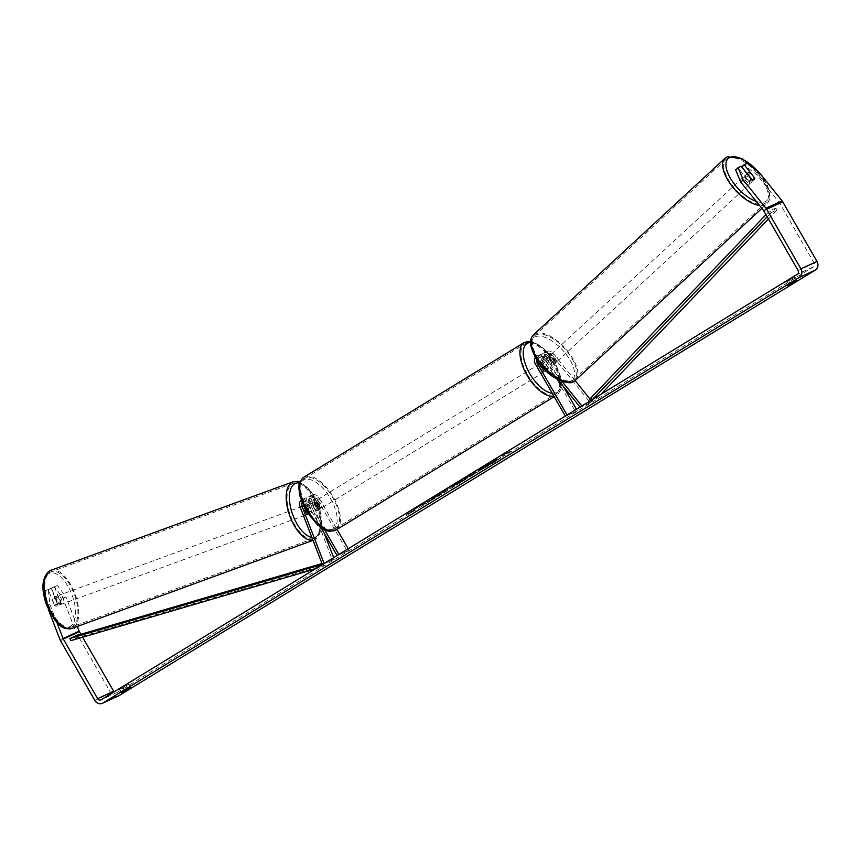 <?xml version="1.0" encoding="UTF-8"?>
<svg xmlns="http://www.w3.org/2000/svg" width="860" height="860" viewBox="0 0 860 860"><rect width="100%" height="100%" fill="white"/><g stroke="black" fill="none" stroke-linecap="round" stroke-linejoin="round"><path stroke-width="0.64" stroke-dasharray="4.3 3.22" d="M553.582 362.856L548.153 356.104A3.257 2.86 -114.6 0 0 543.585 359.555L548.207 367.607A4.655 2.204 -121.4 0 1 547.637 369.897A4.655 2.204 -121.4 0 1 544.993 369.08L540.36 361.028A3.257 2.86 65.4 0 1 544.939 357.577L550.368 364.339A4.655 2.128 47.3 0 0 553.13 365.038A4.655 2.128 47.3 0 0 553.399 364.855A4.655 2.128 47.3 0 0 553.582 362.856L555.108 361.458L549.68 354.696A5.579 4.913 -114.6 0 0 543.703 352.987A5.579 4.913 -114.6 0 0 541.832 360.63L546.465 368.682A4.655 2.204 -121.4 0 1 545.885 370.961A4.655 2.204 -121.4 0 1 543.24 370.155L538.618 362.103A5.579 4.913 65.4 0 1 540.488 354.46A5.579 4.913 65.4 0 1 546.455 356.169L551.894 362.931A4.655 2.128 47.3 0 0 554.657 363.629A4.655 2.128 47.3 0 0 554.915 363.457A4.655 2.128 47.3 0 0 555.108 361.458M562.032 381.388L543.036 357.738A5.579 4.913 -114.6 0 0 537.07 356.029A5.579 4.913 -114.6 0 0 535.35 357.427M557.946 379.593L541.52 359.136A3.257 2.86 -114.6 0 0 536.683 359.598M589.917 398.965L591.852 401.383L590.325 402.781L551.572 354.535A3.257 2.86 -114.6 0 0 546.992 357.986L563.117 386.033M575.114 380.55L553.087 353.127A5.579 4.913 -114.6 0 0 547.121 351.417A5.579 4.913 -114.6 0 0 545.251 359.061L575.576 411.8L565.525 416.401L567.073 414.993M576.469 409.252L577.329 410.725L567.267 415.337M575.576 411.8L577.329 410.725M591.852 401.383L581.865 405.952M590.325 402.781L580.274 407.393L581.758 406.017M544.993 369.08L543.24 370.155M548.207 367.607L546.465 368.682M550.368 364.339L551.894 362.931M308.364 512.237A4.655 2.204 69.9 0 0 310.567 513.269A4.655 2.204 69.9 0 0 310.643 513.237A4.655 2.204 69.9 0 0 311.578 510.765L308.428 502.606A3.257 2.86 65.4 0 1 313.567 500.133L318.2 508.185A4.655 2.204 -121.4 0 1 317.63 510.464A4.655 2.204 -121.4 0 1 314.986 509.658L310.352 501.606A3.257 2.86 -114.6 0 0 305.214 504.078L308.364 512.237L306.44 512.936A4.655 2.204 69.9 0 0 308.643 513.968A4.655 2.204 69.9 0 0 308.719 513.936A4.655 2.204 69.9 0 0 309.654 511.463L306.515 503.304A5.579 4.913 65.4 0 1 308.794 496.553A5.579 4.913 65.4 0 1 315.319 499.058L319.952 507.11A4.655 2.204 -121.4 0 1 319.372 509.399A4.655 2.204 -121.4 0 1 316.727 508.582L312.105 500.531A5.579 4.913 -114.6 0 0 305.579 498.026A5.579 4.913 -114.6 0 0 303.29 504.788L306.44 512.936M301.108 500.273A5.579 4.913 65.4 0 1 302.161 499.596A5.579 4.913 65.4 0 1 308.686 502.1L324.457 529.534M302.01 502.702A3.257 2.86 65.4 0 1 306.934 503.164L320.941 527.524M333.68 557.635L334.303 559.247L332.39 559.957L309.923 501.745A5.579 4.913 65.4 0 1 312.212 494.984A5.579 4.913 65.4 0 1 318.738 497.499L337.066 529.373M324.37 533.479L311.847 501.036A3.257 2.86 65.4 0 1 316.985 498.563L347.311 551.303L337.066 555.571M338.808 554.496L337.26 555.904M348.214 548.755L349.063 550.239L347.311 551.303M349.063 550.239L339.012 554.84M332.39 559.957L322.328 564.558M334.303 559.247L322.382 564.547M314.986 509.658L316.727 508.582M318.2 508.185L319.952 507.11M311.578 510.765L309.654 511.463M57.792 595.733A4.655 2.204 69.9 0 0 57.416 600.914A4.655 2.204 69.9 0 0 61.06 604.44A4.655 2.204 69.9 0 0 61.135 604.408A4.655 2.204 69.9 0 0 61.501 599.226A4.655 2.204 69.9 0 0 57.867 595.7A4.655 2.204 69.9 0 0 57.792 595.733M54.631 605.494A4.655 2.204 69.9 0 0 56.438 606.128A4.655 2.204 69.9 0 0 56.523 606.096A4.655 2.204 69.9 0 0 57.448 604.204L55.061 598.012A4.655 2.204 69.9 0 0 53.255 597.388A4.655 2.204 69.9 0 0 53.169 597.42A4.655 2.204 69.9 0 0 52.245 599.302L54.631 605.494L58.093 604.236A4.655 2.204 69.9 0 1 55.706 598.044L52.245 599.302M307.289 504.562A4.655 2.204 69.9 0 0 306.364 506.443L304.053 507.292A4.655 2.204 69.9 0 0 306.45 513.485L308.751 512.635A4.655 2.204 69.9 0 0 310.567 513.269A4.655 2.204 69.9 0 0 310.643 513.237A4.655 2.204 69.9 0 0 311.567 511.356L309.267 512.194A4.655 2.204 69.9 0 0 306.869 506.002L309.181 505.153A4.655 2.204 69.9 0 0 307.375 504.53A4.655 2.204 69.9 0 0 307.289 504.562M303.838 505.831A4.655 2.204 69.9 0 0 303.462 511.001A4.655 2.204 69.9 0 0 307.106 514.527A4.655 2.204 69.9 0 0 307.181 514.495A4.655 2.204 69.9 0 0 307.547 509.324A4.655 2.204 69.9 0 0 303.913 505.798A4.655 2.204 69.9 0 0 303.838 505.831M308.751 512.635L306.364 506.443M309.181 505.153L311.567 511.356M55.061 598.012L58.523 596.754A4.655 2.204 69.9 0 1 60.909 602.946L57.448 604.204M60.909 602.946L58.523 596.754M55.706 598.044L58.093 604.236M304.053 507.292L306.45 513.485M309.267 512.194L306.869 506.002M301.914 506.529A4.655 2.204 69.9 0 0 301.537 511.711A4.655 2.204 69.9 0 0 305.182 515.237A4.655 2.204 69.9 0 0 305.257 515.204A4.655 2.204 69.9 0 0 305.623 510.023A4.655 2.204 69.9 0 0 301.989 506.497A4.655 2.204 69.9 0 0 301.914 506.529M59.705 595.034A4.655 2.204 69.9 0 0 59.34 600.205A4.655 2.204 69.9 0 0 62.973 603.731A4.655 2.204 69.9 0 0 63.059 603.709A4.655 2.204 69.9 0 0 63.425 598.528A4.655 2.204 69.9 0 0 59.791 595.002A4.655 2.204 69.9 0 0 59.705 595.034M71.971 626.811A29.433 13.964 69.9 0 0 74.304 594.056A29.433 13.964 69.9 0 0 51.278 571.728A29.433 13.964 69.9 0 0 50.794 571.921A29.433 13.964 69.9 0 0 48.461 604.677A29.433 13.964 69.9 0 0 71.487 627.015A29.433 13.964 69.9 0 0 71.971 626.811M314.169 538.306A29.433 13.964 69.9 0 0 316.512 505.551A29.433 13.964 69.9 0 0 293.486 483.223A29.433 13.964 69.9 0 0 292.991 483.417A29.433 13.964 69.9 0 0 290.659 516.183A29.433 13.964 69.9 0 0 313.685 538.51A29.433 13.964 69.9 0 0 314.169 538.306M480.364 468.184A15.684 0.785 -29.9 0 1 500.746 457.251A15.684 0.785 -29.9 0 1 493.93 461.971A15.684 0.785 -29.9 0 1 473.548 472.892A15.684 0.785 -29.9 0 1 480.364 468.184M480.6 468.582A15.684 0.785 -29.9 0 1 500.971 457.66A15.684 0.785 -29.9 0 1 494.156 462.368A15.684 0.785 -29.9 0 1 473.785 473.29A15.684 0.785 -29.9 0 1 480.6 468.582M119.54 689.516L121.378 692.719L119.529 689.505L128.796 684.323L119.54 689.516M785.793 282.327L787.642 285.531L785.793 282.317L795.059 277.135L785.793 282.317M747.136 173.612L752.134 179.826L754.403 177.73M752.134 179.826A4.655 2.128 -132.7 0 1 751.941 181.825A4.655 2.128 -132.7 0 1 751.672 181.998A4.655 2.128 -132.7 0 1 748.909 181.299L738.525 168.367L740.954 166.12M422.582 504.433L413.832 509.26L427.108 501.143L435.149 497.456L426.345 502.842L413.832 509.26M454.402 485.47L466.238 478.461L452.263 485.76L448.554 488.029L450.694 487.964L459.82 482.159M747.125 163.292L744.685 165.539L756.832 174.72L779.622 203.1A2.795 2.451 65.4 0 1 779.902 203.498L814.205 263.16A2.795 2.451 65.4 0 1 813.495 266.858L117.175 692.418A2.795 2.451 65.4 0 1 114.09 691.838M408.221 513.764L414.52 509.926L406.382 513.968L410.317 512.485L408.457 514.173L414.509 510.41M510.292 451.392L506.099 453.951L502.165 455.435L510.292 451.392L504.261 454.155M460.562 481.675L477.332 471.678L463.303 479.02L459.509 481.568L460.541 481.686L471.162 475.096M435.751 496.833L443.76 492.221C447.974 489.619 448.995 488.781 446.813 489.716L430.978 499.004L442.792 492.167L443.695 492.339L437.471 495.596L435.988 497.241L443.996 492.619C448.21 490.017 449.221 489.179 447.039 490.125L430.978 499.004M447.039 490.125L447.974 489.318L446.791 489.727M431.215 499.413L437.471 495.596M54.513 586.885L60.533 602.495A4.655 2.204 -110.1 0 1 59.523 604.999A4.655 2.204 -110.1 0 1 57.319 603.967L51.299 588.358L48.224 589.487L54.245 605.096A4.655 2.204 69.9 0 0 56.438 606.128A4.655 2.204 69.9 0 0 57.459 603.623L51.439 588.014L54.384 586.66L62.887 598.076L65.962 596.947L57.459 585.531L51.439 588.014M118.497 695.912A6.514 5.73 65.4 0 1 110.886 692.988L76.583 633.325A6.514 5.73 65.4 0 1 76.099 632.304L62.887 598.076M48.31 609.332L46.805 605.44L45.268 590.841L48.343 589.713L49.88 604.322L46.805 605.44M48.224 589.487L45.268 590.841M51.299 588.358L48.343 589.713M57.459 585.531L54.384 586.66M56.9 622.522L49.88 604.322M77.346 626.456L65.962 596.947M738.525 168.367L735.569 169.71M756.832 174.72L759.262 172.484M82.592 637.206L80.915 634.282M744.685 165.539L741.739 166.883M748.909 181.299L751.35 179.052M788.76 280.973L790.34 283.736M795.048 277.124L796.897 280.349L795.059 277.135M792.092 278.479L793.941 281.704M57.319 603.967L54.245 605.096M60.533 602.495L57.459 603.623M122.496 688.161L124.087 690.924M128.785 684.313L130.645 687.538L128.796 684.323M125.829 685.667L127.678 688.892M488.297 464.97L496.929 460.229L488.878 463.927L478.558 470.366L496.704 459.831L488.641 463.518L478.332 469.958L479.192 470.259L483.815 467.711M488.523 465.367L484.04 468.109M414.735 510.808L414.52 509.926M414.746 510.324L412.424 511.206M412.649 511.603L406.382 513.968M410.317 512.485L406.619 514.366M410.553 512.893L408.457 514.173M504.498 454.553L502.165 455.435M510.528 451.79L502.401 455.832M456.907 483.675L453.79 485.577M454.026 485.986L453.069 485.674M460.057 482.567L462.228 480.901M462.465 481.31L466.238 478.461M466.464 478.859L452.263 485.76M452.5 486.169L448.554 488.029M448.791 488.437L450.694 487.964M450.919 488.362L454.822 485.438M453.295 486.083L457.144 484.083M467.517 477.279L463.981 478.977L467.292 476.87M471.387 475.505L473.462 474.043M473.688 474.451L477.332 471.678M477.569 472.075L469.291 475.365M469.528 475.763L460.315 481.277M414.058 509.658L427.345 501.541L435.386 497.854L421.927 506.088L422.808 504.841M437.708 496.005L435.988 497.241M483.03 467.399L488.63 464.12L483.255 467.797M750.457 183.126A4.655 2.128 47.3 0 0 750.726 182.944A4.655 2.128 47.3 0 0 749.361 178.343A4.655 2.128 47.3 0 0 744.685 175.934A4.655 2.128 47.3 0 0 744.416 176.106A4.655 2.128 47.3 0 0 745.781 180.707A4.655 2.128 47.3 0 0 750.457 183.126M750.565 172.957L747.834 175.472A4.655 2.128 47.3 0 1 751.952 180.611L754.693 178.084M549.594 358.233A4.655 2.128 47.3 0 0 547.358 357.846A4.655 2.128 47.3 0 0 547.089 358.018A4.655 2.128 47.3 0 0 546.777 359.523L548.605 357.835A4.655 2.128 47.3 0 0 552.722 362.974L550.894 364.651A4.655 2.128 47.3 0 0 553.13 365.038A4.655 2.128 47.3 0 0 553.399 364.855A4.655 2.128 47.3 0 0 553.711 363.361L555.538 361.684A4.655 2.128 47.3 0 0 551.411 356.545L549.594 358.233L553.711 363.361M555.872 362.512A4.655 2.128 47.3 0 0 556.13 362.339A4.655 2.128 47.3 0 0 554.775 357.738A4.655 2.128 47.3 0 0 550.099 355.32A4.655 2.128 47.3 0 0 549.83 355.502A4.655 2.128 47.3 0 0 551.185 360.103A4.655 2.128 47.3 0 0 555.872 362.512M550.894 364.651L546.777 359.523M751.876 179.375L749.135 181.901A4.655 2.128 47.3 0 1 745.018 176.762L747.598 174.386M751.952 180.611L747.834 175.472M745.018 176.762L749.135 181.901M548.605 357.835L552.722 362.974M555.538 361.684L551.411 356.545M557.387 361.114A4.655 2.128 47.3 0 0 557.656 360.931A4.655 2.128 47.3 0 0 556.291 356.33A4.655 2.128 47.3 0 0 551.615 353.922A4.655 2.128 47.3 0 0 551.346 354.094A4.655 2.128 47.3 0 0 552.711 358.706A4.655 2.128 47.3 0 0 557.387 361.114M748.942 184.524A4.655 2.128 47.3 0 0 749.2 184.352A4.655 2.128 47.3 0 0 747.845 179.74A4.655 2.128 47.3 0 0 743.169 177.332A4.655 2.128 47.3 0 0 742.9 177.515A4.655 2.128 47.3 0 0 744.265 182.116A4.655 2.128 47.3 0 0 748.942 184.524M727.775 158.175A29.433 13.459 47.3 0 0 726.098 159.293A29.433 13.459 47.3 0 0 734.709 188.426A29.433 13.459 47.3 0 0 764.325 203.68A29.433 13.459 47.3 0 0 766.002 202.573A29.433 13.459 47.3 0 0 757.391 173.43A29.433 13.459 47.3 0 0 727.775 158.175M536.231 334.766A29.433 13.459 47.3 0 0 534.554 335.873A29.433 13.459 47.3 0 0 543.165 365.016A29.433 13.459 47.3 0 0 572.771 380.27A29.433 13.459 47.3 0 0 574.448 379.152A29.433 13.459 47.3 0 0 565.848 350.02A29.433 13.459 47.3 0 0 536.231 334.766M544.079 366.93A4.655 2.204 58.6 0 0 539.639 363.887A4.655 2.204 58.6 0 0 540.058 368.779A4.655 2.204 58.6 0 0 544.487 371.821A4.655 2.204 58.6 0 0 544.079 366.93M542.155 363.705L540.058 364.984A4.655 2.204 58.6 0 0 541.101 368.134A4.655 2.204 58.6 0 0 543.359 370.735L545.455 369.445A4.655 2.204 58.6 0 0 547.637 369.897A4.655 2.204 58.6 0 0 548.271 368.155L544.971 362.415A4.655 2.204 58.6 0 0 542.789 361.963A4.655 2.204 58.6 0 0 542.155 363.705L545.455 369.445M544.971 362.415L542.864 363.694A4.655 2.204 58.6 0 1 545.122 366.296A4.655 2.204 58.6 0 1 546.175 369.445L548.271 368.155M314.954 502.982A4.655 2.204 58.6 0 0 312.782 502.53A4.655 2.204 58.6 0 0 312.137 504.272L314.244 502.992A4.655 2.204 58.6 0 0 315.287 506.142A4.655 2.204 58.6 0 0 317.544 508.744L315.448 510.023A4.655 2.204 58.6 0 0 317.63 510.464A4.655 2.204 58.6 0 0 318.264 508.733L314.954 502.982L317.05 501.702A4.655 2.204 58.6 0 1 319.307 504.293A4.655 2.204 58.6 0 1 320.361 507.454L318.264 508.733M320.361 503.659A4.655 2.204 58.6 0 0 315.921 500.606A4.655 2.204 58.6 0 0 316.34 505.497A4.655 2.204 58.6 0 0 320.769 508.55A4.655 2.204 58.6 0 0 320.361 503.659M312.137 504.272L315.448 510.023M546.175 369.445L542.864 363.694M540.058 364.984L543.359 370.735M314.244 502.992L317.544 508.744M320.361 507.454L317.05 501.702M322.102 502.595A4.655 2.204 58.6 0 0 317.673 499.542A4.655 2.204 58.6 0 0 318.082 504.433A4.655 2.204 58.6 0 0 322.521 507.475A4.655 2.204 58.6 0 0 322.102 502.595M542.327 368.005A4.655 2.204 58.6 0 0 537.898 364.952A4.655 2.204 58.6 0 0 538.306 369.843A4.655 2.204 58.6 0 0 542.746 372.885A4.655 2.204 58.6 0 0 542.327 368.005M527.588 374.756A29.433 13.921 58.6 0 0 555.667 394.031A29.433 13.921 58.6 0 0 553.044 363.092A29.433 13.921 58.6 0 0 524.965 343.806A29.433 13.921 58.6 0 0 527.588 374.756M307.364 509.346A29.433 13.921 58.6 0 0 335.443 528.62A29.433 13.921 58.6 0 0 332.82 497.682A29.433 13.921 58.6 0 0 304.752 478.396A29.433 13.921 58.6 0 0 307.364 509.346M768.464 218.956L777.182 209.829L771.151 212.592L767.195 216.742M592.766 399.298L591.003 401.147L597.034 398.373L600.914 394.31M777.182 209.829L775.655 208.109L595.507 396.664L589.476 399.427M595.507 396.664L597.034 398.373M775.655 208.109L769.625 210.872L766.002 214.667M771.151 212.592L769.625 210.872M315.136 568.965L323.586 565.493L76.669 637.948L70.638 640.711M317.34 567.621L317.555 568.256M321.952 563.558L322.865 563.289L323.586 565.493M322.865 563.289L321.995 563.687M76.669 637.948L75.949 635.744M546.455 356.169L543.036 357.738M538.618 362.103L535.199 363.662M540.36 361.028L538.295 361.974M544.939 357.577L541.52 359.136M546.992 357.986L543.585 359.555M545.251 359.061L541.832 360.63M553.087 353.127L549.68 354.696M551.572 354.535L548.153 356.104M303.29 504.788L299.871 506.346M312.105 500.531L308.686 502.1M305.214 504.078L303.021 505.089M310.352 501.606L306.934 503.164M316.985 498.563L313.567 500.133M318.738 497.499L315.319 499.058M309.923 501.745L306.515 503.304M311.847 501.036L308.428 502.606M50.772 570.33A30.917 14.674 -110.1 0 1 74.96 593.787A30.917 14.674 -110.1 0 1 72.509 628.198A30.917 14.674 -110.1 0 1 71.993 628.413M49.17 573.405A28.595 13.566 69.9 0 0 47.096 605.741A28.595 13.566 69.9 0 0 69.746 626.736A28.595 13.566 69.9 0 0 71.821 594.4A28.595 13.566 69.9 0 0 49.17 573.405M312.954 540.241A30.917 14.674 69.9 0 0 314.201 539.908A30.917 14.674 69.9 0 0 314.706 539.704A30.917 14.674 69.9 0 0 317.157 505.282A30.917 14.674 69.9 0 0 292.97 481.826M299.656 483.073A28.595 13.566 -110.1 0 1 319.361 508.84A28.595 13.566 -110.1 0 1 315.792 536.833A28.595 13.566 -110.1 0 1 311.825 537.339M813.495 266.858L797.413 274.222M117.175 692.418L101.093 699.782M76.099 632.304L60.017 639.679M814.205 263.16L798.123 270.524M779.902 203.498L763.809 210.872M779.622 203.1L763.54 210.463M110.886 692.988L94.804 700.362M76.583 633.325L60.501 640.7M725.098 158.197A30.917 14.136 -132.7 0 1 726.851 157.025A30.917 14.136 -132.7 0 1 757.972 173.053A30.917 14.136 -132.7 0 1 767.012 203.659A30.917 14.136 -132.7 0 1 765.25 204.83A30.917 14.136 -132.7 0 1 759.541 205.486M756.187 201.315A28.595 13.072 47.3 0 0 765.325 201.627A28.595 13.072 47.3 0 0 757.886 171.43M575.458 380.249A30.917 14.136 47.3 0 0 566.417 349.644A30.917 14.136 47.3 0 0 535.307 333.615A30.917 14.136 47.3 0 0 533.544 334.787M535.232 336.819A28.595 13.072 -132.7 0 1 565.342 353.256A28.595 13.072 -132.7 0 1 570.739 381.023A28.595 13.072 -132.7 0 1 540.617 364.586A28.595 13.072 -132.7 0 1 535.232 336.819M524.192 342.538A30.917 14.631 -121.4 0 1 553.689 362.791A30.917 14.631 -121.4 0 1 556.442 395.31A30.917 14.631 -121.4 0 1 553.937 396.245M552.184 393.203A28.595 13.524 58.6 0 0 554.431 362.189A28.595 13.524 58.6 0 0 530.545 342.463M336.217 529.9A30.917 14.631 58.6 0 0 333.465 497.381A30.917 14.631 58.6 0 0 303.967 477.128M305.988 510.249A28.595 13.524 -121.4 0 1 304.107 479.815A28.595 13.524 -121.4 0 1 330.713 498.918A28.595 13.524 -121.4 0 1 332.583 529.341A28.595 13.524 -121.4 0 1 305.988 510.249M556.13 362.339L554.915 363.457M540.488 354.46L537.07 356.029M541.456 356.577L538.038 358.147M547.121 351.417L543.703 352.987M548.089 353.535L544.67 355.105M544.487 371.821L545.885 370.961M307.106 514.527L308.643 513.968M305.579 498.026L302.161 499.596M306.547 500.144L303.129 501.702M312.212 494.984L308.794 496.553M313.18 497.101L309.772 498.66M320.769 508.55L319.372 509.399M312.997 540.349L314.846 539.639L321.618 528.663L320.113 510.464L311.825 492.361L300.022 482.019M61.06 604.44L59.523 604.999M307.375 504.53L303.913 505.798M57.867 595.7L53.255 597.388M305.182 515.237L62.973 603.731M293.486 483.223L51.278 571.728M313.685 538.51L71.487 627.015M301.989 506.497L59.791 595.002M751.941 181.825L750.726 182.944M116.949 692.537L100.867 699.9M761.874 208.4L767.012 203.659L769.356 200.025L769.743 192.726L767.227 184.9L758.896 172.204M547.089 358.018L549.83 355.502M744.416 176.106L747.039 173.698M557.656 360.931L749.2 184.352M534.554 335.873L726.098 159.293M574.448 379.152L766.002 202.573M551.346 354.094L742.9 177.515M530.598 341.28L543.24 347.816L554.7 362.092L560.57 376.519C561.032 384.495 564.267 387.72 556.442 395.31L554.184 396.686M539.639 363.887L542.789 361.963M312.782 502.53L315.921 500.606M317.673 499.542L537.898 364.952M335.443 528.62L555.667 394.031M304.752 478.396L524.965 343.806M322.521 507.475L542.746 372.885"/><path stroke-width="1.29" d="M535.35 357.427A5.579 4.913 -114.6 0 0 535.199 363.662L565.332 416.068M536.683 359.598A3.257 2.86 -114.6 0 0 536.941 362.598L567.073 414.993M589.917 398.965L575.114 380.55M563.117 386.033L576.469 409.252M581.865 405.952L562.032 381.388M580.027 407.081L557.946 379.593M322.382 564.547L299.871 506.346A5.579 4.913 65.4 0 1 301.108 500.273M324.113 563.483L301.796 505.648A3.257 2.86 65.4 0 1 302.01 502.702M333.68 557.635L324.37 533.479M320.941 527.524L337.066 555.571M324.457 529.534L338.808 554.496M337.066 529.373L348.214 548.755M121.378 692.719L130.645 687.538L121.389 692.73M787.642 285.531L796.908 280.349L787.642 285.541M754.403 177.73L744.169 164.647L741.739 166.883L747.136 173.612M737.998 167.474L743.18 179.847L740.75 182.094L735.569 169.71L740.954 166.12L751.35 179.052A4.655 2.128 47.3 0 0 754.112 179.761A4.655 2.128 47.3 0 0 754.37 179.579A4.655 2.128 47.3 0 0 754.564 177.579M740.75 182.094L763.54 210.463A2.795 2.451 65.4 0 1 763.809 210.872L798.123 270.524A2.795 2.451 65.4 0 1 797.413 274.222L101.093 699.782A2.795 2.451 65.4 0 1 97.599 698.653L63.296 638.991A2.795 2.451 65.4 0 1 63.092 638.55L56.9 622.522M743.18 179.847L765.97 208.227A6.514 5.73 65.4 0 1 766.615 209.163L800.918 268.815A6.514 5.73 65.4 0 1 799.262 277.447L102.942 703.007A6.514 5.73 65.4 0 1 102.415 703.287A6.514 5.73 65.4 0 1 94.804 700.362L60.501 640.7A6.514 5.73 65.4 0 1 60.017 639.679L48.31 609.332M744.169 164.647L747.125 163.292L759.262 172.484L782.052 200.853A6.514 5.73 65.4 0 1 782.697 201.788L817 261.451A6.514 5.73 65.4 0 1 815.345 270.072L119.024 695.633A6.514 5.73 65.4 0 1 118.497 695.912L102.415 703.287M80.915 634.282L79.378 631.616A2.795 2.451 65.4 0 1 79.174 631.186L77.346 626.456M114.09 691.838A2.795 2.451 65.4 0 1 113.692 691.279L82.592 637.206M750.565 172.957A4.655 2.128 47.3 0 0 748.329 172.57A4.655 2.128 47.3 0 0 748.071 172.742A4.655 2.128 47.3 0 0 747.749 174.247L751.876 179.375A4.655 2.128 47.3 0 0 754.112 179.761A4.655 2.128 47.3 0 0 754.37 179.579A4.655 2.128 47.3 0 0 754.693 178.084L750.565 172.957M767.195 216.742L592.766 399.298M768.464 218.956L600.914 394.31M766.002 214.667L589.476 399.427L590.551 400.642M321.952 563.558L75.949 635.744L69.918 638.507L70.638 640.711L315.136 568.965M321.995 563.687L316.824 566.052L317.34 567.621M69.918 638.507L316.824 566.052M538.295 361.974L536.941 362.598M303.021 505.089L301.796 505.648M312.997 540.349L71.993 628.413A30.917 14.674 -110.1 0 1 47.805 604.946A30.917 14.674 -110.1 0 1 50.256 570.535A30.917 14.674 -110.1 0 1 50.772 570.33L292.97 481.826A30.917 14.674 69.9 0 0 292.464 482.03A30.917 14.674 69.9 0 0 289.54 515.172A30.917 14.674 69.9 0 0 312.954 540.241M311.825 537.339A28.595 13.566 -110.1 0 1 291.787 511.915A28.595 13.566 -110.1 0 1 295.216 483.503A28.595 13.566 -110.1 0 1 299.656 483.073M119.024 695.633L102.942 703.007M815.345 270.072L799.262 277.447M79.174 631.186L63.092 638.55M79.378 631.616L63.296 638.991M113.692 691.279L97.599 698.653M782.052 200.853L765.97 208.227M782.697 201.788L766.615 209.163M817 261.451L800.918 268.815M757.886 171.43A28.595 13.072 47.3 0 0 729.817 157.423A28.595 13.072 47.3 0 0 730.828 178.945A28.595 13.072 47.3 0 0 756.187 201.315M573.695 381.41A30.917 14.136 47.3 0 0 575.458 380.249L573.222 381.733C571.879 384.785 553.55 381.206 543.09 367.854C537.693 362.769 533.598 355.384 530.813 345.709C530.093 340.732 531.007 337.088 533.544 334.787A30.917 14.136 47.3 0 0 542.585 365.392A30.917 14.136 47.3 0 0 573.695 381.41M759.541 205.486A30.917 14.136 -132.7 0 1 730.828 184.642A30.917 14.136 -132.7 0 1 725.098 158.197L533.544 334.787M553.937 396.245A30.917 14.631 -121.4 0 1 526.943 375.046A30.917 14.631 -121.4 0 1 524.192 342.538L530.598 341.28M530.545 342.463A28.595 13.524 58.6 0 0 529.706 373.519A28.595 13.524 58.6 0 0 552.184 393.203M336.217 529.9C325.908 533.404 324.51 529.04 317.619 524.998L305.719 510.335L299.85 495.919C299.387 487.942 296.141 484.707 303.967 477.128A30.917 14.631 58.6 0 0 306.73 509.636A30.917 14.631 58.6 0 0 336.217 529.9L554.184 396.686M71.993 628.413C61.124 629.821 60.608 625.241 54.631 619.877L46.515 604.988C40.753 588.143 41.957 576.673 50.127 570.588L50.772 570.33M300.022 482.019L297.517 481.385L292.97 481.826M758.896 172.204L742.363 158.734L727.334 156.713L725.098 158.197M575.458 380.249L761.874 208.4M747.039 173.698L748.071 172.742M303.967 477.128L524.192 342.538"/></g></svg>
